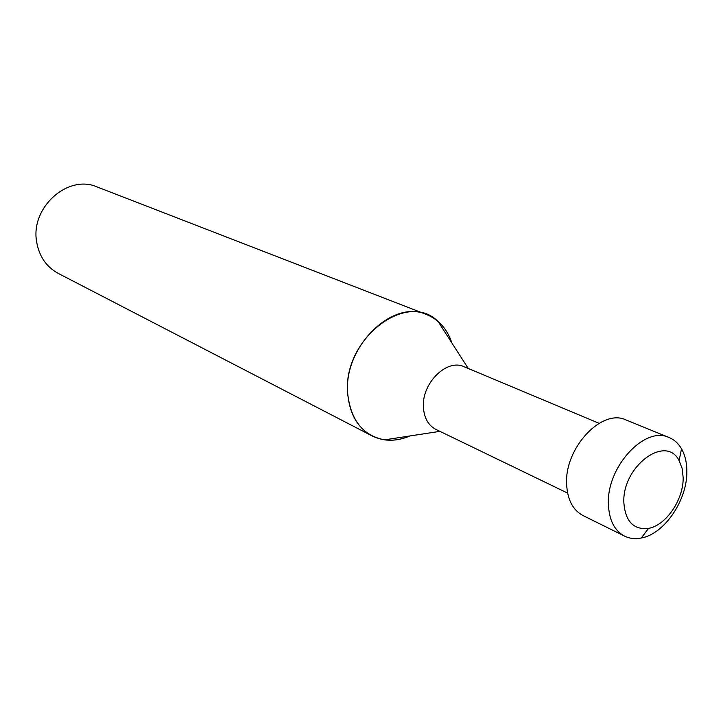 <?xml version="1.0" encoding="UTF-8"?>
<svg xmlns="http://www.w3.org/2000/svg" width="723" height="723" viewBox="0 0 723 723"><rect width="100%" height="100%" fill="white"/><g stroke="black" fill="none" stroke-linecap="round" stroke-linejoin="round"><path stroke-width="1.08" d="M599.078 423.307L464.184 366.769C446.697 358.12 420.985 383.922 423.47 408.124C424.392 418.463 428.549 425.558 435.933 429.417L567.609 493.095M426.697 314.586C438.798 319.584 447.185 329.028 451.848 342.919C448.956 334.08 444.347 326.913 438.021 321.401C406.064 289.453 341.066 340.813 347.862 395.101C351.233 420.913 363.488 435.833 384.609 439.846C392.923 440.94 401.355 439.647 409.887 435.96C396.385 441.663 383.759 441.626 372.002 435.87L58.211 273.375C46.444 266.941 39.277 256.557 36.71 242.223C30.005 207.808 67.881 173.818 97.18 186.968L426.697 314.586C392.02 298.454 342.16 348.251 347.862 395.101C349.968 414.577 358.012 428.161 372.002 435.87M608.405 504.392C609.091 520.135 614.496 530.718 624.618 536.15C629.67 538.599 635.228 539.222 641.292 538.011C664.455 533.981 687.456 499.964 686.85 471.17C686.805 462.458 685.033 455.002 681.527 448.802C678.418 443.452 674.27 439.692 669.091 437.532C644.835 425.449 606.335 467.148 608.405 504.392M623.868 502.801C625.386 521.518 633.61 530.04 648.549 528.368C666.073 525.413 683.66 499.457 683.163 477.56L682.123 468.359L679.096 460.623C665.937 433.791 621.879 466.579 623.868 502.801M669.091 437.532L626.091 419.982C601.916 408.007 564.22 448.197 566.633 484.455C567.465 499.783 572.914 510.14 583 515.544L624.618 536.15M439.927 431.351L384.609 439.846M648.549 528.368L641.292 538.011M679.096 460.623L681.527 448.802M468.278 368.486L438.021 321.401"/></g></svg>
